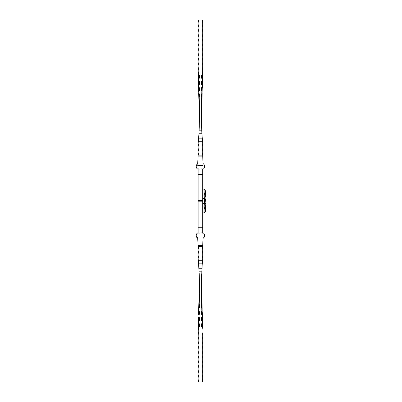 <?xml version="1.0" encoding="UTF-8"?>
<svg xmlns="http://www.w3.org/2000/svg" width="402" height="402" viewBox="0 0 402 402"><rect width="100%" height="100%" fill="white"/><g stroke="black" fill="none" stroke-linecap="round" stroke-linejoin="round"><path stroke-width="0.6" d="M202.714 233.11L202.714 174.362L198.146 174.362L198.146 200.809L202.714 200.809L198.146 200.809L198.146 233.11M202.714 174.362L202.714 168.89M202.714 156.117L198.146 156.117L198.146 155.107L202.714 155.107L202.884 160.629M198.146 174.362L198.146 168.89M198.146 156.117L197.638 164.016M197.864 162.956L197.633 164.187M197.975 160.629L197.653 163.649M203.201 163.649L202.99 162.956M202.714 245.501L198.146 245.501L198.146 246.511L202.714 246.511L202.884 240.989M198.146 245.501L197.638 237.602M197.864 238.662L197.633 237.431M197.975 240.989L197.653 237.969M203.201 237.969L202.99 238.662M198.146 232.914L197.844 232.914A0.764 0.764 0 0 0 197.332 233.11A0.764 0.764 0 0 1 197.844 232.914A0.764 0.764 0 0 0 197.332 233.11A3.332 3.332 0 0 0 197.332 238.049A0.764 0.764 0 0 0 197.673 238.225M202.714 232.914L203.015 232.914A0.764 0.764 0 0 1 203.523 233.11A3.332 3.332 0 0 1 203.523 238.049A0.764 0.764 0 0 1 203.181 238.225A0.764 0.764 0 0 0 203.523 238.049A3.332 3.332 0 0 0 203.523 233.11A0.764 0.764 0 0 0 203.015 232.914A0.764 0.764 0 0 1 203.523 233.11L201.95 233.11L201.95 236.039M197.332 233.11L201.95 232.914L198.905 233.11L198.905 236.039M198.146 169.086L197.844 169.086A0.764 0.764 0 0 1 197.332 168.89A3.332 3.332 0 0 1 197.332 163.951A0.764 0.764 0 0 1 197.643 163.78A0.764 0.764 0 0 0 197.332 163.951A0.764 0.764 0 0 1 197.643 163.78M202.714 169.086L203.015 169.086A0.764 0.764 0 0 0 203.523 168.89A3.332 3.332 0 0 0 203.523 163.951A0.764 0.764 0 0 0 203.216 163.78A0.764 0.764 0 0 1 203.523 163.951A0.764 0.764 0 0 0 203.216 163.78M205.151 204.191L205.442 205.296L205.09 204.221M205.759 210.181L205.759 207.854L205.553 211.804C204.316 212.623 204.316 212.623 205.553 211.804L205.377 205.09A1.904 0.95 175.1 0 1 205.442 205.296L205.734 207.522A1.904 0.94 -10 0 1 205.739 207.628M205.553 209.623L204.683 205.824L205.553 203.176M205.598 207.261A1.904 0.94 -10 0 1 205.734 207.522A1.904 1.904 0 0 1 205.759 207.854A1.904 1.462 -0 0 0 205.598 207.261M205.126 197.864L204.683 196.176L205.759 190.523L205.759 194.146L205.759 191.819M205.09 197.779L205.553 192.377M205.442 196.704L205.377 196.91A1.904 0.95 4.9 0 0 205.442 196.704L205.734 194.478A1.904 0.94 -170 0 1 205.598 194.739A1.904 1.462 180 0 0 205.759 194.146A1.904 1.904 0 0 1 205.734 194.478A1.904 1.904 0 0 0 205.759 194.146M205.553 190.196C204.316 189.377 204.316 189.377 205.553 190.196C204.316 189.377 204.316 189.377 205.553 190.196L205.759 190.523L205.553 190.196M205.553 198.824L205.759 202.296L205.553 198.824M204.618 189.573L203.854 189.573L204.131 193.523L203.854 195.342M204.884 209.869L204.874 211.678C203.528 212.663 203.528 212.663 204.874 211.678L205 210.181L203.925 205.739L205 202.296L205 199.704L203.925 196.261L205 191.819L204.874 190.322C203.528 189.337 203.528 189.337 204.874 190.322L204.884 192.131M204.874 199.171L203.854 206.688M203.92 207.618L204.121 208.457M204.568 200.809L204.201 198.206A3.045 3.045 0 0 0 202.714 199.588M202.714 155.107L202.708 143.494A11.427 11.427 0 0 0 202.653 142.72A229.251 229.251 0 0 1 202.518 141.303L201.925 133.76L198.935 133.76L198.618 138.177L198.849 135.052M202.714 246.511L202.708 258.506A11.427 11.427 0 0 1 202.653 259.28A229.251 229.251 0 0 0 202.518 260.697L201.925 268.24L198.935 268.24L198.618 263.823L199.357 279.526L199.859 280.988L199.568 286.485L199.859 287.335L199.362 288.772L199.266 292.023L199.859 293.681L199.487 294.746L199.372 298.626L199.859 300.028L199.286 301.686L199.04 297.088L199.362 288.772M198.819 246.511A9.904 9.904 0 0 1 198.146 249.004L198.146 250.903A9.904 9.904 0 0 1 198.151 258.506A11.427 11.427 0 0 0 198.201 259.28A229.251 229.251 0 0 1 198.342 260.697L198.618 263.823L202.241 263.823L201.502 279.526L201 280.988L201.291 286.485L201 287.335L201.497 288.772L201.593 292.023L201 293.681L201.367 294.746L201.482 298.626L201 300.028L201.573 301.686L201.573 292.023M202.714 250.903A9.904 9.904 0 0 0 202.708 258.506L202.714 258.129L202.708 258.506M202.04 246.511A9.904 9.904 0 0 0 202.714 249.004M202.1 155.107A9.904 9.904 0 0 1 202.714 152.996M202.714 151.097A9.904 9.904 0 0 1 202.708 143.494L202.714 143.871L202.708 143.494M202.518 141.303L198.342 141.303A229.251 229.251 0 0 1 198.201 142.72A11.427 11.427 0 0 0 198.151 143.494L198.146 151.097A9.904 9.904 0 0 0 198.151 143.494M198.759 155.107A9.904 9.904 0 0 0 198.146 152.996L198.146 151.097M198.342 141.303L198.618 138.177L202.241 138.177L202.005 135.052M198.935 133.76L199.126 130.183L201.729 130.183L201.925 133.76M202.136 91.812L202.256 87.621L201.573 87.621L201.573 90.932L201 89.279L201.573 87.621M201.573 81.274L202.332 81.274L202.412 85.023L202.256 87.621L202.332 84.586L201.573 84.586L201 82.933L201.573 81.274L201.573 84.586M201.573 78.239L201.573 74.928L202.332 74.928L202.593 78.837L202.332 81.274L202.332 78.239L201.573 78.239L201 76.581L201.573 74.928L199.286 74.928L199.286 78.239L199.859 76.581L199.286 74.928L198.523 74.928L198.146 74.34L198.146 74.852L198.146 20.1L202.558 20.1A9.904 9.904 0 0 0 202.714 27.321L202.558 20.1M198.447 85.023L198.523 78.239L199.286 78.239M198.523 74.928L198.337 81.269L199.286 81.274L199.286 84.586L199.859 82.933L199.286 81.274M198.724 91.812L198.523 84.586L199.286 84.586M198.508 84.591L198.523 87.616L199.286 87.621L199.286 90.932L199.859 89.279L199.286 87.621M198.688 93.108L198.905 100.46L198.688 93.108L199.005 90.932L199.286 90.932M199.126 130.183L199.357 122.474L199.859 121.012L199.568 115.515L199.859 114.665L199.271 112.766L199.372 116.485L199.201 110.409L199.859 108.319L199.487 107.254L199.372 103.374L199.859 101.972L199.286 100.314L199.196 97.284L198.905 100.46L198.714 93.932L199.286 93.967L199.286 97.284L199.859 95.626L199.286 93.967M199.005 90.932L199.286 97.284M201.729 130.183L201.502 122.474L201 121.012L201.291 115.515L201 114.665L201.497 113.228L201.593 109.977L201 108.319L201.367 107.254L201.482 103.374L201 101.972L201.573 100.314L201.618 111.761L201.819 104.912M201.668 97.284L201.769 93.967L202.146 93.932L202.171 93.108L201.95 100.46L202.171 93.108L201.95 100.46L201.663 97.284L201 95.626L201.573 93.967L201.573 97.284M202.171 93.108L201.854 90.932L201.573 90.932M198.297 20.1A9.904 9.904 0 0 1 198.146 27.321M198.146 29.225A9.904 9.904 0 0 1 198.146 36.843M198.146 38.748A9.904 9.904 0 0 1 198.146 46.361M198.146 48.265A9.904 9.904 0 0 1 198.146 55.883M198.146 57.787A9.904 9.904 0 0 1 198.146 65.405M198.146 67.31A9.904 9.904 0 0 1 198.271 74.596L198.146 67.31M202.332 74.928L202.714 74.34L202.714 67.31A9.904 9.904 0 0 0 202.583 74.596L202.714 57.787A9.904 9.904 0 0 0 202.714 65.405M202.714 57.787L202.714 48.265A9.904 9.904 0 0 0 202.714 55.883M202.714 48.265L202.714 38.748A9.904 9.904 0 0 0 202.714 46.361M202.714 38.748L202.714 29.225A9.904 9.904 0 0 0 202.714 36.843M202.714 29.225L202.714 27.321M201.573 125.881L201.683 129.092M201.432 122.268L201.683 129.117M201.96 100.284L201.98 99.455L201.96 100.284L201.573 100.314L201.663 97.284M202.332 87.616L202.487 82.425M201 114.665L201 101.972M201.482 103.374L201.573 103.666M201.744 107.505L201.573 109.977M201.573 106.801L201.367 107.254M201.497 117.047L201.497 113.228M201.291 115.515L201.482 119.605M201.417 119.987L201.256 120.268M202.714 74.852L202.593 78.837M202.332 139.283L202.382 139.846M201.578 112.962L201.814 131.826M201.638 127.972L201.487 120.077M201.538 124.6L201.487 119.967L201.538 124.6M201.497 117.027L201.573 113.233M201.678 107.093L201.502 116.851M201.538 114.761L201.578 113.007M201.508 112.756L201.487 118.907M201.487 119.967L201.487 120.806M201.844 104.133L201.663 110.238M201.578 100.314L201.95 100.46L201.593 112.6M202.412 85.023L202.352 84.591M198.146 250.903L198.151 258.506M198.146 246.511L198.146 249.004M198.146 155.107L198.146 152.996M199.286 125.881L199.045 131.826M198.9 100.284L199.281 100.314L199.241 111.761L199.04 104.912M198.523 87.616L198.367 82.425M199.859 114.665L199.859 101.972M199.372 103.374L199.286 103.666M199.116 107.505L199.286 109.977M199.286 106.801L199.487 107.254M199.357 117.047L199.362 113.228M199.568 115.515L199.151 129.625M199.422 122.268L199.598 120.268M198.146 74.852L198.261 78.837M198.523 139.283L198.477 139.846M199.437 119.987L199.372 119.605M199.221 127.972L199.372 120.077M199.276 112.962L199.286 113.233M199.372 119.967L199.372 120.806M199.372 118.907L199.357 116.851M199.322 114.761L199.276 113.007M199.015 104.133L199.196 110.238M199.276 100.314L198.905 100.46L199.266 112.6M202.136 310.188L202.256 314.379L201.573 314.379L201.573 311.068L201 312.721L201.573 314.379M201.538 287.239L201.95 301.54L201.573 301.686L201.96 301.716L201.98 302.545L201.95 301.54L202.171 308.892L201.95 301.54L202.171 308.892L201.854 311.068L201.573 311.068M202.146 308.068L201.573 308.032L201.573 304.716L201 306.374L201.573 308.032M201.98 302.545L201.573 304.716M201.658 291.591L201.678 294.907M198.874 302.545L199.859 306.374L199.286 308.032L199.286 304.716M198.714 308.068L198.905 301.54L198.688 308.892L198.714 308.068L199.286 308.032M199.04 297.088L198.905 301.54L199.286 301.44L198.905 301.54L198.688 308.892L199.005 311.068L199.859 312.721L199.286 314.379L199.286 311.068M198.724 310.188L198.598 314.379L199.286 314.379M198.447 316.977L198.337 320.731L198.447 316.977L198.508 317.409L199.286 317.414L199.859 319.067L199.286 320.726L199.286 317.414M199.286 323.761L199.859 325.419L199.286 327.072L199.286 323.761L198.523 323.761L198.523 320.726L199.286 320.726M202.131 307.595L202.332 323.761L201.573 323.761L201 325.419L201.573 327.072L198.523 327.072L198.146 327.66L198.146 334.69A9.904 9.904 0 0 0 198.271 327.404L198.146 344.212A9.904 9.904 0 0 0 198.146 336.595M202.714 336.595L202.714 344.212A9.904 9.904 0 0 1 202.714 336.595L202.714 334.69A9.904 9.904 0 0 1 202.583 327.404L202.523 320.731L201.573 320.726L201.573 317.414L201 319.067L201.573 320.726M202.487 319.575L202.412 316.977L202.352 317.409L201.573 317.414M198.146 344.212L198.146 381.9L202.558 381.9A9.904 9.904 0 0 1 202.714 374.679L202.558 381.9M202.714 372.775A9.904 9.904 0 0 1 202.714 365.157L202.714 374.679M202.714 363.252A9.904 9.904 0 0 1 202.714 355.639L202.714 365.157M202.714 353.735A9.904 9.904 0 0 1 202.714 346.117L202.714 355.639M202.714 344.212L202.714 346.117M202.332 327.072L201.573 327.072L201.573 323.761M198.146 353.735A9.904 9.904 0 0 0 198.146 346.117M198.146 363.252A9.904 9.904 0 0 0 198.146 355.639M198.146 372.775A9.904 9.904 0 0 0 198.146 365.157M198.297 381.9A9.904 9.904 0 0 0 198.146 374.679M202.714 327.148L202.593 323.163M202.583 327.404L202.714 327.66L202.583 327.404M201.573 276.119L201.497 284.953M201.432 279.732L201.618 274.571M201 287.335L201 300.028M201.482 298.626L201.573 298.334M201.618 274.666L201.497 288.772M201.573 295.199L201.367 294.746M201.291 286.485L201.482 282.395M201.417 282.013L201.256 281.732M202.412 316.977L202.332 314.349M202.332 262.717L202.382 262.154M201.638 274.028L201.487 281.923M201.904 268.571L201.889 268.843M201.583 289.118L201.573 288.767M201.487 282.033L201.487 281.194M201.508 289.244L201.502 285.149M201.588 289.234L201.487 283.093M201.663 291.762L201.739 294.42M201.593 289.4L201.618 290.355M202.332 314.384L202.256 311.841M199.286 276.119L199.357 284.953M199.422 279.732L199.176 272.883M199.176 272.908L199.372 281.923M199.276 301.686L199.005 311.068M199.859 287.335L199.859 300.028M199.372 298.626L199.286 298.334M199.322 287.239L199.286 292.023M199.286 295.199L199.487 294.746M199.568 286.485L199.372 282.395M199.437 282.013L199.598 281.732M198.724 307.595L198.523 314.349M198.523 327.072L198.367 319.575M198.146 327.148L198.261 323.163M198.523 262.717L198.477 262.154M198.955 268.571L198.97 268.843M199.276 289.118L199.035 269.993M199.045 270.204L199.146 272.199M199.281 288.882L199.241 274.666M199.317 277.4L199.372 282.033L199.317 277.4M199.357 284.973L199.286 288.767M199.201 291.591L199.176 294.907M199.241 290.239L199.271 289.234L199.241 290.239M199.116 294.495L199.357 285.149M199.347 289.244L199.372 283.093M199.372 282.033L199.372 281.194M199.196 291.762L199.116 294.42M199.261 289.651L199.236 290.355M198.523 314.384L198.598 311.841M204.568 201.191L204.899 201.437L204.874 202.829M204.899 200.563A1.141 1.131 -90 0 1 204.899 201.437A1.141 1.075 0 0 0 205 201A1.141 1.075 180 0 0 204.899 200.563M202.714 200.427L198.146 200.427M202.714 201.191L198.146 201.191M202.714 227.261L198.146 227.261M203.226 237.512L203.206 238.069L203.523 238.049M197.332 238.049L197.653 238.049L197.633 237.512M203.015 169.086A0.764 0.764 0 0 0 203.523 168.89A3.332 3.332 0 0 0 203.523 163.951L203.221 163.951M201.95 169.086L203.523 168.89M198.905 169.086L201.95 168.89L201.95 165.579M197.332 168.89L198.905 168.89L198.905 165.579M197.332 163.951L197.638 163.951M202.518 260.697L198.342 260.697M199.347 112.756L199.176 107.093M201.764 93.967L201.854 90.932M199.126 271.817L201.729 271.817M201.764 308.032L201.854 311.068M201.573 301.686L201.663 304.716M201.668 304.716L201.769 308.032M202.407 316.907L202.352 317.409M198.447 316.907L198.508 317.409M197.744 165.579L203.11 165.579M197.633 164.106L197.653 163.549M203.206 163.549L203.226 164.106M203.11 236.039L197.744 236.039M204.618 212.427L203.854 212.427L204.131 208.477M202.714 202.412A3.045 3.045 0 0 0 204.201 203.794L203.925 205.739"/></g></svg>
